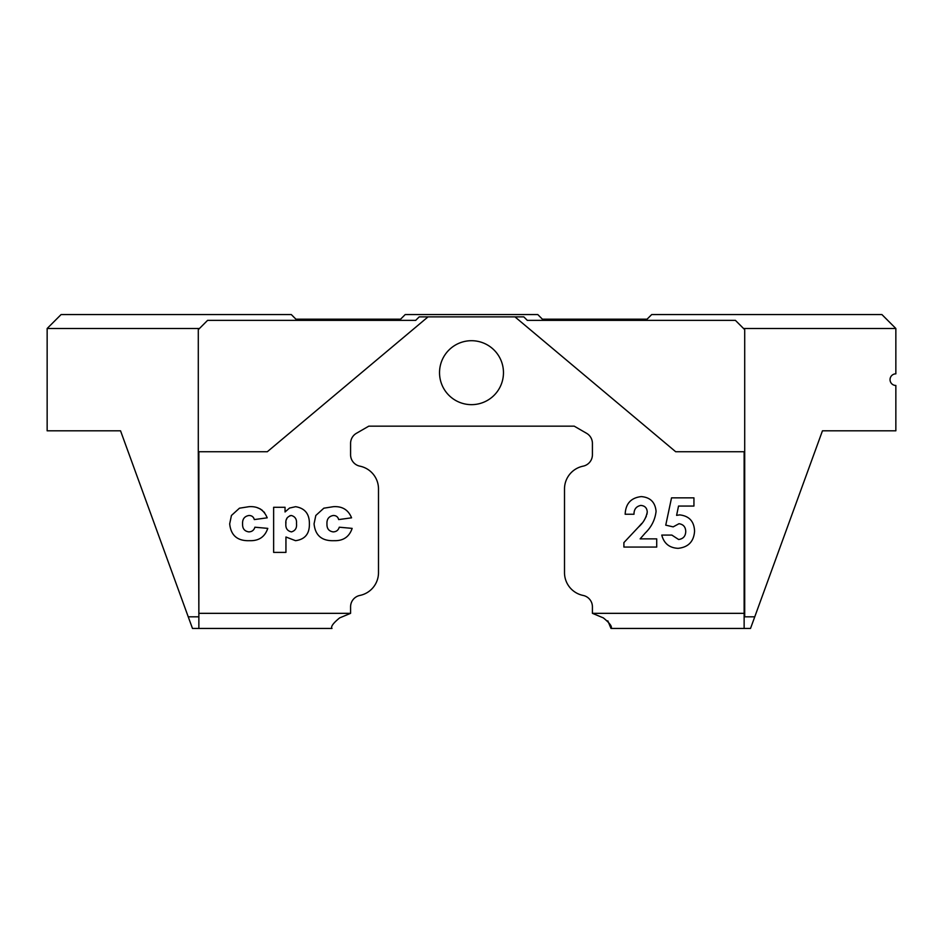 <?xml version="1.0" encoding="UTF-8"?>
<svg xmlns="http://www.w3.org/2000/svg" width="943" height="943" viewBox="0 0 943 943"><rect width="100%" height="100%" fill="white"/><g stroke="black" fill="none" stroke-linecap="round" stroke-linejoin="round"><path stroke-width="1.41" d="M81.452 430.81L120.539 430.81L192.478 628.451L198.867 628.451L198.867 451.732M439.532 372.674A31.968 31.968 0 0 0 471.5 404.653A31.968 31.968 0 0 0 503.468 372.674A31.968 31.968 0 0 0 471.5 340.706A31.968 31.968 0 0 0 439.532 372.674M122.72 436.798L120.539 430.81L47.15 430.81L47.15 328.494L61.106 314.549L291.293 314.549L295.949 319.194L400.586 319.194L405.231 314.549L537.769 314.549L542.414 319.194L647.051 319.194L651.707 314.549L881.894 314.549L895.85 328.494L743.544 328.494M744.711 451.732L675.683 451.732L514.961 316.872L523.813 316.872L527.302 320.361L735.41 320.361L744.711 329.661L744.711 616.828L754.754 616.828L822.461 430.81L895.85 430.81L895.85 385.463A5.811 5.811 0 0 1 890.039 379.652A5.811 5.811 0 0 1 895.85 373.841L895.85 328.494M744.133 628.451L611.005 628.451C612.431 626.765 609.885 623.252 603.367 617.901L592.416 613.339L744.133 613.339L744.133 628.451L750.522 628.451L754.754 616.828M607.811 620.824L611.005 628.451M248.799 531.887C251.934 531.793 253.962 530.237 254.893 527.208L267.777 528.375C264.9 536.85 258.901 540.952 249.789 540.681C237.565 541.164 230.858 535.553 229.691 523.825L231.436 515.479L239.451 508.194L248.928 506.697C257.804 506.073 263.899 509.786 267.199 517.825L254.304 519.581C253.561 516.847 251.757 515.479 248.905 515.491C244.39 516.316 242.292 519.18 242.587 524.049C242.434 528.599 244.508 531.215 248.799 531.887M285.941 552.398L273.635 552.398L273.635 507.287L285.045 507.287L285.045 511.966L289.525 508.065L295.607 506.697C304.966 508.23 309.563 514.006 309.387 524.025C309.54 533.856 304.931 539.408 295.524 540.681L285.941 537.003L285.941 552.398M665.746 525.157L671.534 497.857L693.942 497.857L693.942 506.061L678.536 506.061L676.602 515.361L679.655 514.89C689.215 515.974 694.178 521.42 694.567 531.204C693.824 541.541 688.343 547.246 678.111 548.331C669.424 547.918 663.978 543.51 661.762 535.082L671.852 535.082L678.618 539.502C683.192 538.889 685.573 536.225 685.738 531.51C685.62 526.96 683.369 524.367 678.984 523.719L673.172 526.866L665.746 525.157M640.804 505.424C636.23 506.356 633.955 509.303 633.991 514.253L625.162 514.253C625.633 503.621 631.02 497.739 641.311 496.596C650.305 497.35 655.232 502.265 656.08 511.354C655.09 519.746 651.495 526.96 645.283 532.984L640.144 538.866L656.717 538.866L656.717 547.07L623.901 547.07L623.901 542.59L638.47 527.09C643.232 522.964 646.155 517.931 647.252 511.966C646.981 507.923 644.835 505.743 640.804 505.424M333.162 531.887C336.309 531.793 338.337 530.237 339.268 527.208L352.152 528.375C349.275 536.85 343.276 540.952 334.164 540.681C321.928 541.164 315.233 535.553 314.066 523.825L315.811 515.479L323.826 508.194L333.303 506.697C342.238 506.096 348.321 509.809 351.562 517.825L338.678 519.581C337.936 516.847 336.132 515.479 333.28 515.491C328.765 516.316 326.667 519.18 326.962 524.049C326.808 528.599 328.871 531.215 333.162 531.887M198.867 613.339L350.584 613.339L350.584 606.82A11.622 11.622 0 0 1 359.896 595.434A23.257 23.257 0 0 0 378.497 572.649L378.497 488.934A23.257 23.257 0 0 0 359.896 466.16A11.622 11.622 0 0 1 350.584 454.762L350.584 443.387A11.622 11.622 0 0 1 356.407 433.309L368.796 426.153L574.204 426.153L586.593 433.309A11.622 11.622 0 0 1 592.416 443.387L592.416 454.762A11.622 11.622 0 0 1 583.104 466.16A23.257 23.257 0 0 0 564.503 488.934L564.503 572.649A23.257 23.257 0 0 0 583.104 595.434A11.622 11.622 0 0 1 592.416 606.82L592.416 613.339M744.133 451.732L744.133 613.339M514.961 316.872L428.039 316.872L267.317 451.732L198.289 451.732L198.867 616.828M350.584 613.339L339.633 617.901C333.138 623.217 330.592 626.73 331.995 628.451L198.867 628.451M188.246 616.828L198.289 616.828M199.456 328.494L47.15 328.494M428.039 316.872L419.187 316.872L415.698 320.361L207.59 320.361L198.289 329.661L198.289 451.732M861.548 430.81L822.461 430.81L820.28 436.798M638.47 527.09L641.77 523.424M644.222 520.218L646.32 516.316M646.981 514.218L647.252 511.966M285.941 521.986L285.859 523.86C285.529 528.328 287.403 531.003 291.47 531.887C295.312 530.744 296.986 527.974 296.491 523.577C296.88 519.251 295.159 516.552 291.316 515.491L289.925 515.68M287.191 517.766L286.307 519.805M291.316 515.491C287.25 516.516 285.423 519.31 285.859 523.86M257.522 507.805L260.115 508.855M260.185 508.902L262.46 510.458M264.016 511.978L264.559 512.638"/></g></svg>

